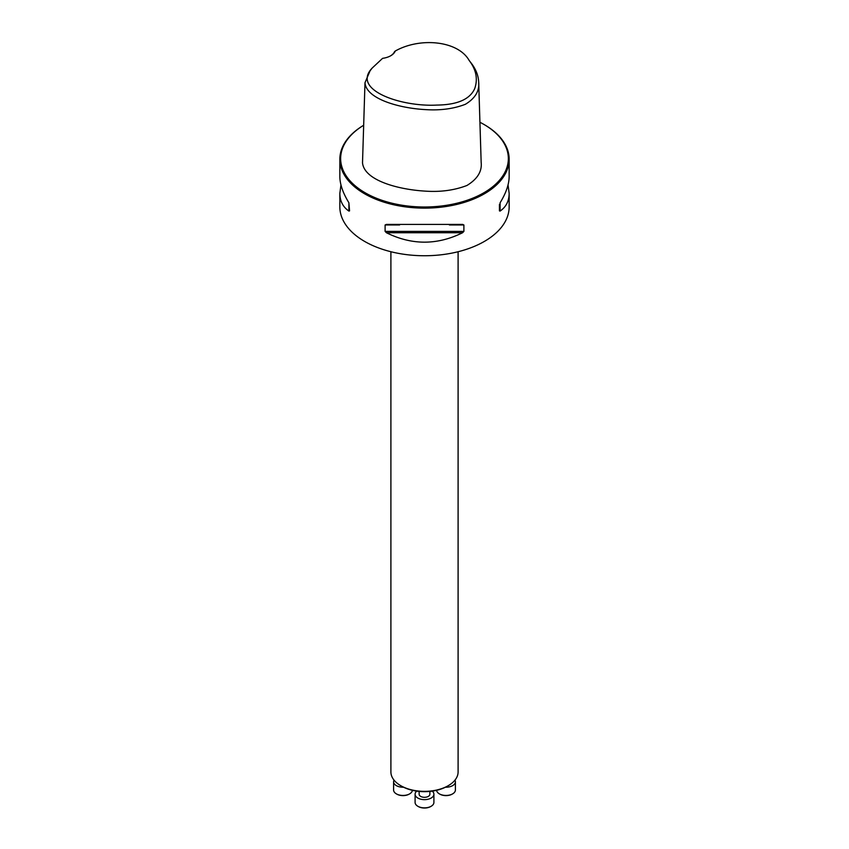 <?xml version="1.0" encoding="UTF-8"?>
<svg xmlns="http://www.w3.org/2000/svg" width="849" height="849" viewBox="0 0 849 849"><rect width="100%" height="100%" fill="white"/><g stroke="black" fill="none" stroke-linecap="round" stroke-linejoin="round"><path stroke-width="1.27" d="M448.251 785.675L447.349 786.206A32.304 18.657 180 0 1 401.651 786.206L400.749 785.675A33.599 19.4 0 0 0 448.251 785.675A33.599 19.4 0 0 0 458.099 771.964L458.099 251.728M390.901 251.728L390.901 771.964A33.599 19.4 0 0 0 400.749 785.675L401.651 786.206M394.042 780.146A9.403 5.434 0 0 0 393.596 781.791A9.403 5.434 0 0 0 403.551 787.214M393.596 781.791L393.596 790.026A9.403 5.434 0 0 0 396.345 793.857A9.403 5.434 0 0 0 409.653 793.857A9.403 5.434 0 0 0 412.391 790.313M409.409 793.995A8.734 5.041 180 0 1 409.176 794.133A8.734 5.041 180 0 1 396.823 794.133A8.734 5.041 180 0 1 396.6 793.995M429.87 791.406L429.87 794.208A5.37 3.099 180 0 1 426.559 797.073A5.37 3.099 180 0 1 420.701 796.404A5.37 3.099 180 0 1 419.13 794.208L419.13 791.406M416.753 791.119A9.403 5.434 0 0 0 415.097 794.208A9.403 5.434 0 0 0 424.5 799.641A9.403 5.434 0 0 0 433.903 794.208A9.403 5.434 0 0 0 432.247 791.119M415.097 794.208L415.097 802.432A9.403 5.434 0 0 0 417.846 806.274A9.403 5.434 0 0 0 431.154 806.274A9.403 5.434 0 0 0 433.903 802.432L433.903 794.208M430.91 806.412A8.734 5.041 180 0 1 430.676 806.55A8.734 5.041 180 0 1 418.324 806.55A8.734 5.041 180 0 1 418.09 806.412M445.449 787.214A9.403 5.434 0 0 0 455.404 781.791A9.403 5.434 0 0 0 454.958 780.146M436.609 790.313A9.403 5.434 0 0 0 439.347 793.857A9.403 5.434 0 0 0 452.655 793.857A9.403 5.434 0 0 0 455.404 790.026L455.404 781.791M452.4 793.995A8.734 5.041 180 0 1 452.177 794.133A8.734 5.041 180 0 1 439.824 794.133A8.734 5.041 180 0 1 439.591 793.995M395.273 51.014C420.276 36.953 458.099 40.773 469.147 60.438C476.13 69.522 478.008 78.872 474.771 88.455C470.059 99.291 457.378 104.841 436.704 105.085C401.131 106.995 351.093 89.941 372.191 68.058L382.591 58.337A16.8 9.7 180 0 0 390.773 55.726A16.8 9.7 180 0 0 395.273 51.014L394.562 51.609A16.12 9.307 0 0 1 390.529 55.864M469.147 60.438L471.259 63.176C475.939 69.268 478.422 75.635 478.698 82.3C479.536 91.066 475.1 98.399 465.379 104.289C453.653 108.81 440.387 110.582 425.593 109.617C399.38 108.237 366.195 98.983 364.985 82.735L370.068 70.796L372.191 68.058M478.698 82.3L481.16 162.371C482.168 171.36 477.425 179.065 466.95 185.475C454.385 190.293 440.535 192.171 425.381 191.131C398.51 189.603 364.2 180.529 362.512 162.806L364.985 82.735M348.897 202.762L348.897 211.072L349.565 210.881L348.897 202.762C342.922 193.02 339.897 184.265 339.844 176.496L339.844 159.251A84.656 48.881 0 0 1 363.669 125.259A83.849 48.414 0 0 0 365.208 192.819A83.849 48.414 0 0 0 483.792 192.819A83.849 48.414 0 0 0 483.792 124.357A83.849 48.414 0 0 0 479.918 122.267M348.897 211.072C342.922 206.965 339.897 201.064 339.844 193.349L340.958 184.923M508.042 184.923L509.156 193.349C509.103 201.064 506.078 206.965 500.103 211.072L499.435 210.881L500.103 202.762C506.078 193.02 509.103 184.265 509.156 176.496L509.156 159.251A84.656 48.881 0 0 0 484.365 124.686A84.656 48.881 0 0 0 484.079 124.527M499.435 210.881L499.435 204.46M339.844 159.251A84.656 48.881 0 0 0 364.635 193.805A84.656 48.881 0 0 0 456.9 204.407A84.656 48.881 0 0 0 509.156 159.251M462.588 224.412L463.894 224.974L463.894 231.395L462.588 232.732C437.193 245.297 411.807 245.297 386.412 232.732L385.106 231.395L385.106 224.974L386.412 224.412L462.801 224.412M339.844 193.349L339.844 206.869A84.656 48.881 0 0 0 364.635 241.424A84.656 48.881 0 0 0 456.9 252.026A84.656 48.881 0 0 0 509.156 206.869L509.156 193.349M500.103 211.072L500.103 202.762M386.412 232.732L462.588 232.732M385.106 231.395L463.894 231.395M385.106 224.974L399.592 224.974M449.408 224.974L463.894 224.974M483.792 124.357L484.365 124.686"/></g></svg>
